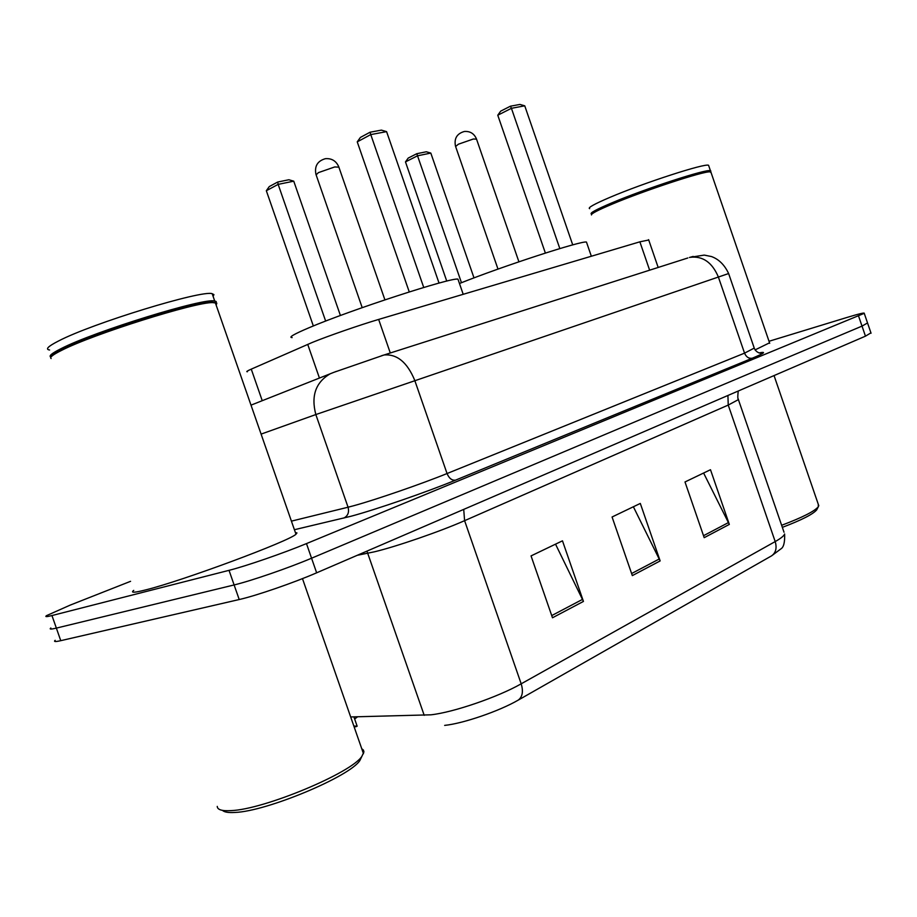 <?xml version="1.0" encoding="UTF-8"?>
<svg xmlns="http://www.w3.org/2000/svg" width="917" height="917" viewBox="0 0 917 917"><rect width="100%" height="100%" fill="white"/><g stroke="black" fill="none" stroke-linecap="round" stroke-linejoin="round"><path stroke-width="1.38" d="M247.43 371.74C245.859 371.832 247.131 370.961 251.258 369.138L312.238 342.465C327.472 336.207 359.945 324.939 378.652 319.425L639.871 241.824L648.72 240.002M769.031 341.273L846.46 317.614C858.782 313.878 864.708 312.445 864.238 313.327L306.473 543.598C283.662 553.066 245.641 566.202 229.021 570.34L51.948 615.548C46.538 616.912 44.727 616.946 46.526 615.639L70.07 605.163L130.569 581.321M870.921 332.871L865.465 336.161L316.64 572.816C293.979 582.673 255.958 595.798 239.211 599.535L60.763 640.674L56.361 628.111C50.928 629.406 49.094 629.371 50.859 627.985C49.094 629.371 50.928 629.406 56.361 628.111L234.122 584.943L56.361 628.111L51.948 615.548M316.64 572.816L311.562 558.212C288.821 567.875 250.8 581 234.122 584.943C250.8 581 288.821 567.875 311.562 558.212L862.026 326.108L311.562 558.212L306.473 543.598M867.528 322.956L862.026 326.108L867.528 322.956M703.603 473.023L729.324 524.409L710.492 469.722L684.999 481.964L704.199 537.671L729.324 524.409M555.53 544.159L583.441 601.426L562.476 540.824L531.046 555.908L552.481 617.771L583.441 601.426M633.372 506.757L660.148 560.929L640.307 503.433L612.075 516.993L632.329 575.612L660.148 560.929M354.111 726.791L356.151 726.711L354.054 726.642M771.575 555.851C775.862 552.779 777.066 548.011 775.197 541.58C780.883 538.371 784.024 535.837 784.631 533.981C784.929 542.337 783.68 547.311 780.871 548.905L771.575 555.851L518.22 700.118C499.318 711.111 463.245 723.502 444.653 725.393M60.763 640.674C55.307 641.911 53.45 641.785 55.18 640.318M357.596 716.796L354.638 718.997M353.836 726L357.16 726.23L353.905 716.876M361.802 756.502L359.854 760.537C349.939 776.481 266.549 811.453 234.912 812.451C228.379 812.852 224.252 812.153 222.522 810.387M361.745 748.719L363.419 750.083L363.934 751.917L361.894 756.307C351.635 772.836 264.062 809.516 230.992 810.617C221.937 811.144 217.363 809.734 217.249 806.398M216.171 305.178L216.802 303.172L212.675 302.587C195.241 302.06 93.316 334.063 61.703 350.305C52.922 354.673 49.392 357.412 51.123 358.536M295.389 532.571L296.959 532.926L295.973 534.221C289.806 540.938 182.265 580.954 145.551 589.94C134.26 592.795 130.317 592.944 133.744 590.388M215.724 303.882L215.655 302.599L211.598 302.06C194.289 301.51 93.465 333.158 62.161 349.262C54.951 352.839 51.318 355.337 51.249 356.747M216.229 302.862L216.183 301.51L214.727 301.028C204.938 297.36 94.944 331.163 61.107 348.62C51.742 353.309 48.36 356.128 50.974 357.091M213.111 296.374L213.936 294.621L212.182 293.704C202.267 289.703 92.204 323.311 58.459 341.032C48.005 346.374 45.048 349.366 49.598 349.996M458.397 280.407L457.95 279.123C451.519 277.175 350.454 310.026 309.075 327.724C293.83 334.189 288.179 337.479 292.133 337.605M370.055 132.22L370.766 134.593L357.24 141.86L360.404 137.424L370.055 132.22L381.369 130.122L386.584 131.635L370.766 134.593L423.734 287.48M357.24 141.86L409.257 291.927M386.584 131.635L439.048 283.089M277.713 182.025L278.149 184.374L266.331 190.725L269.277 186.575L277.713 182.025L288.866 179.755L293.749 181.176L278.149 184.374L325.65 321.088M266.331 190.725L313.339 325.971M293.749 181.176L340.413 315.505M817.162 508.981L816.703 509.863C813.092 514.196 801.641 520.031 782.35 527.355M818.285 504.316L818.308 506.757C814.479 511.342 802.249 517.509 781.639 525.292M711.111 172.671L709.976 171.846C703.098 171.192 644.215 190.587 612.201 204.124C597.941 210.119 591.029 213.73 591.454 214.945M769.558 342.809L755.046 349.927M710.434 171.788L710.835 170.975L710.457 171.743L709.173 171.468C702.342 170.803 644.078 189.991 612.384 203.402C598.365 209.317 591.522 212.882 591.832 214.12M710.835 170.975L710.434 170.722C707.431 168.464 645.465 188.615 611.777 202.898C596.061 209.546 589.299 213.248 591.488 213.993M708.841 166.092L708.577 165.301C705.517 162.894 643.528 182.976 609.874 197.384C594.182 204.09 587.442 207.85 589.654 208.663M586.777 242.982L586.456 242.054C581.882 240.426 502.745 266.148 459.463 283.502M510.425 106.2L511.422 108.309L497.771 115.221L500.682 111.14L510.425 106.2L519.95 104.435L524.742 105.822L511.422 108.309L559.828 248.587M497.771 115.221L545.374 253.069M524.742 105.822L572.724 244.885M416.822 153.701L417.533 155.798L405.474 161.896L408.214 158.068L416.822 153.701L426.313 151.775L430.818 153.082L417.533 155.798L461.457 282.711M405.474 161.896L446.751 281.106M430.818 153.082L473.997 277.885M319.437 378.045L307.722 344.368M390.298 352.988L378.652 319.425M262.239 400.695L251.258 369.138M649.649 270.217L639.871 241.824M728.614 273.541L315.838 414.553L348.059 507.216L354.57 505.496C376.451 499.49 422.118 483.706 447.049 473.539L744.547 353.148L754.244 348.093M752.364 358.18C748.88 358.776 746.266 357.103 744.547 353.148L718.343 276.923C712.119 262.308 702.674 255.774 690.02 257.333L704.199 255.098L711.454 256.542C718.813 259.213 724.533 264.864 728.602 273.484L754.404 348.563C757.717 354.994 764.056 353.034 763.116 352.736L759.012 352.953C766.727 351.371 764.514 353.114 752.364 358.18L455.531 480.153C451.932 480.6 449.112 478.399 447.049 473.539L414.702 380.257C407.24 362.295 397.027 353.87 384.051 354.982L381.827 355.624M455.531 480.153C427.54 491.753 375.741 509.646 351.108 516.225L294.403 529.717M229.021 570.34L239.211 599.535M858.576 316.056L865.465 336.161M332.894 372.715L330.246 373.769C315.712 382.251 310.909 395.846 315.838 414.553L261.093 434.108M291.411 521.143L348.059 507.216C349.354 512.305 347.921 515.927 343.783 518.094M335.186 371.832L336.23 371.431M689.424 257.482L693.183 256.416M251.006 405.142L334.132 372.233L384.051 354.982L687.819 257.986M727.915 395.468L728.236 405.073L464.598 520.673C440.538 531.344 395.995 546.715 374.308 551.839L357.263 555.301M738.151 398.838L738.403 399.617L728.236 405.073L775.197 541.58L521.188 683.818C523.481 691.475 522.495 696.909 518.22 700.118M350.672 716.945L430.979 714.813C453.548 712.337 498.046 697.046 521.188 683.818L464.598 520.673L463.715 509.393M424.216 715.34L366.949 551.117M738.242 391.02C737.073 401.359 738.632 398.161 738.403 399.617L784.024 532.238M659.323 558.957L631.618 573.538M582.582 599.351L551.725 615.582M728.534 522.541L703.522 535.7M362.204 307.653L316.124 174.883L318.417 172.625L334.705 166.951L338.889 167.158M497.988 269.105L455.611 146.514L458.385 144.21L473.378 138.994L476.531 139.143M658.188 267.489L648.606 239.658M864.238 313.327L871.058 333.238M359.854 760.537L361.894 756.307M302.472 578.627L363.487 753.717M215.3 302.656L295.973 534.221M211.598 302.06L212.675 302.587M215.655 302.599L216.183 301.51M212.182 293.704L214.727 301.028M457.95 279.123L463.2 294.311M384.911 299.859L338.717 166.676C336.08 160.876 331.645 158.205 325.397 158.687C317.488 160.945 314.336 166.183 315.952 174.402M816.703 509.863L818.308 506.757M774.051 375.58L818.801 505.806M710.847 171.926L769.718 343.302M709.173 171.468L709.976 171.846M708.577 165.301L710.434 170.722M586.456 242.054L591.35 256.244M518.919 261.803L476.416 138.799C474.055 133.492 470.02 131.062 464.323 131.486C456.93 133.607 453.984 138.501 455.485 146.17"/></g></svg>
